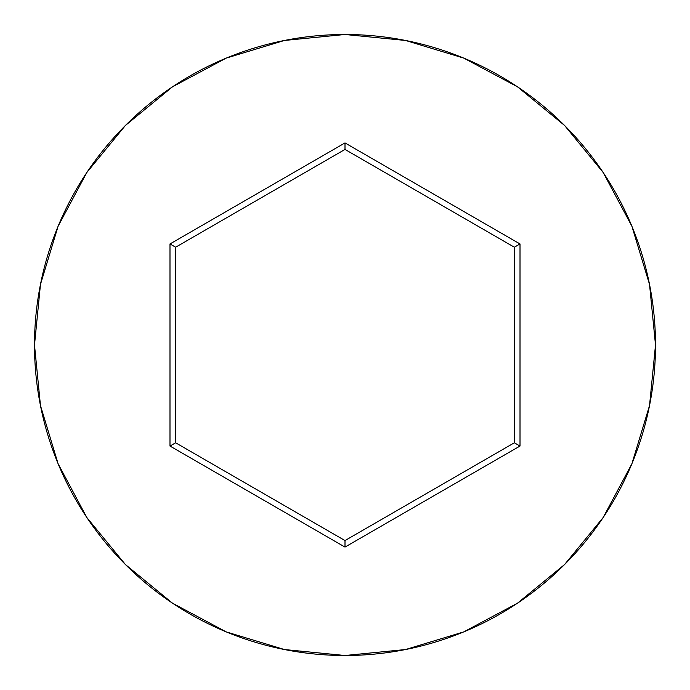 <?xml version="1.0" encoding="UTF-8"?>
<svg xmlns="http://www.w3.org/2000/svg" width="690" height="690" viewBox="0 0 690 690"><rect width="100%" height="100%" fill="white"/><g stroke="black" fill="none" stroke-linecap="round" stroke-linejoin="round"><path stroke-width="1.03" d="M34.5 345A310.5 310.5 0 0 1 345 34.5A310.5 310.5 0 0 1 655.5 345A310.5 310.5 0 0 0 345 34.5A310.5 310.5 0 0 0 34.5 345L40.469 405.573L58.133 463.827L86.828 517.509L125.442 564.558L172.491 603.172L226.173 631.868L284.427 649.532L345 655.5L405.573 649.532L463.827 631.868L517.509 603.172L564.558 564.558L603.172 517.509L631.868 463.827L649.532 405.573L655.5 345L649.532 284.427L631.868 226.173L603.172 172.491L564.558 125.442L517.509 86.828L463.827 58.133L405.573 40.469L345 34.5L284.427 40.469L226.173 58.133L172.491 86.828L125.442 125.442L86.828 172.491L58.133 226.173L40.469 284.427L34.5 345A310.5 310.5 0 0 0 345 655.5A310.5 310.5 0 0 0 655.5 345A310.5 310.5 0 0 1 345 655.5A310.5 310.5 0 0 1 34.5 345M169.99 446.042L169.99 243.958L345 142.916L520.01 243.958L520.01 446.042L345 547.084L169.99 446.042L345 547.084L520.01 446.042L514.361 442.782L345 540.563L175.639 442.782L175.639 247.218L345 149.437L514.361 247.218L514.361 442.782L345 540.563L345 547.084L345 540.563L175.639 442.782L169.99 446.042L175.639 442.782L175.639 247.218L169.99 243.958L169.99 446.042M514.361 442.782L520.01 446.042L520.01 243.958L514.361 247.218L514.361 442.782M514.361 247.218L520.01 243.958L345 142.916L345 149.437L514.361 247.218M345 149.437L345 142.916L169.99 243.958L175.639 247.218L345 149.437"/></g></svg>
